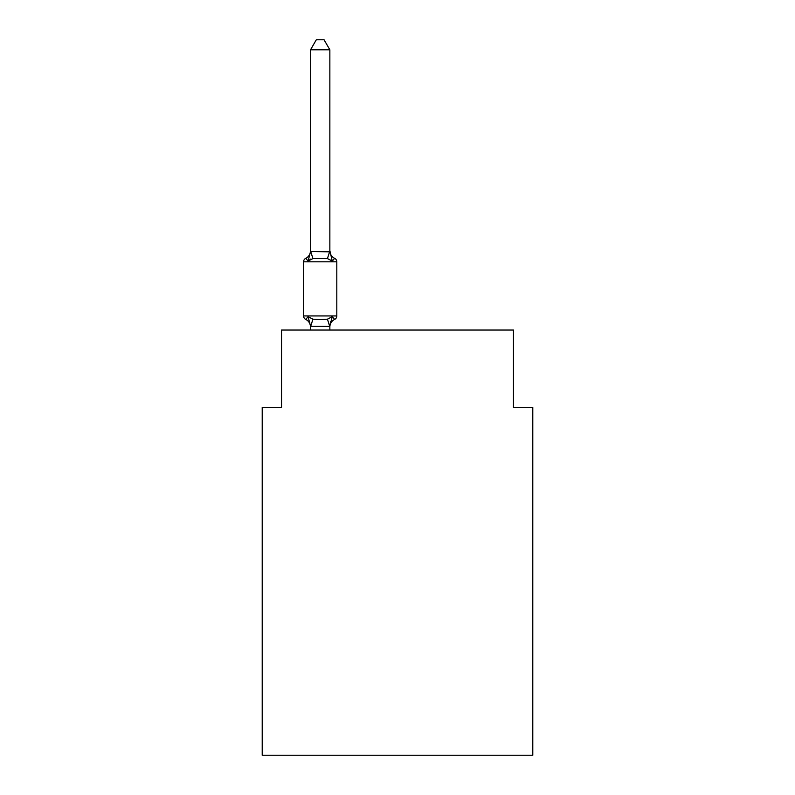 <?xml version="1.0" encoding="UTF-8"?>
<svg xmlns="http://www.w3.org/2000/svg" width="795" height="795" viewBox="0 0 795 795"><rect width="100%" height="100%" fill="white"/><g stroke="black" fill="none" stroke-linecap="round" stroke-linejoin="round"><path stroke-width="1.19" d="M532.789 755.25L532.789 407.358L513.461 407.358L513.461 330.044L281.539 330.044L281.539 407.358L262.211 407.358L262.211 755.25L532.789 755.25M310.527 327.063L310.527 327.063A8.507 8.507 0 0 0 305.747 319.411L308.112 316.698L305.747 319.411A3.866 3.866 0 0 1 303.571 315.943L336.812 315.943A3.866 3.866 0 0 1 334.635 319.411L332.27 316.698L334.635 319.411A3.866 3.866 0 0 0 336.812 315.943A3.866 3.866 0 0 1 334.635 319.411L332.27 316.698L334.635 319.411A8.507 8.507 0 0 0 329.855 327.063M310.716 259.091L308.112 261.068L305.747 258.345L308.112 261.068L305.747 258.345L308.112 261.068L305.747 258.345L308.112 261.068L305.747 258.345L308.112 261.068L305.747 258.345L308.112 261.068L305.747 258.345L308.112 261.068L305.747 258.345L308.112 261.068L305.747 258.345L308.112 261.068L305.747 258.345L308.112 261.068L305.747 258.345L308.112 261.068L305.747 258.345L308.112 261.068L305.747 258.345L308.112 261.068L305.747 258.345L308.112 261.068L305.747 258.345L308.112 261.068L305.747 258.345L308.112 261.068L305.747 258.345L308.112 261.068L305.747 258.345L308.112 261.068L305.747 258.345L308.112 261.068L305.747 258.345L308.112 261.068L305.747 258.345L308.112 261.068L305.747 258.345L308.112 261.068L305.747 258.345L308.112 261.068L305.747 258.345L308.112 261.068L305.747 258.345L308.112 261.068L305.747 258.345L308.112 261.068L305.747 258.345L308.112 261.068L305.747 258.345L308.112 261.068L305.747 258.345L308.112 261.068L305.747 258.345L308.112 261.068L305.747 258.345L308.112 261.068L305.747 258.345L308.112 261.068L305.747 258.345L308.112 261.068L305.747 258.345L308.112 261.068L305.747 258.345L308.112 261.068L305.747 258.345L308.112 261.068L305.747 258.345L308.112 261.068L305.747 258.345L308.112 261.068L305.747 258.345L308.112 261.068L305.747 258.345L308.112 261.068L305.747 258.345L308.112 261.068L305.747 258.345L308.112 261.068L305.747 258.345L308.112 261.068L305.747 258.345L308.112 261.068L305.747 258.345L308.112 261.068L305.747 258.345L308.112 261.068L305.747 258.345L308.112 261.068L305.747 258.345L308.112 261.068L305.747 258.345L308.112 261.068L305.747 258.345L308.112 261.068L305.747 258.345L308.112 261.068L305.747 258.345L308.112 261.068L305.747 258.345L308.112 261.068L310.527 251.488L329.855 251.836L329.855 250.703L332.27 261.068L334.635 258.345A3.866 3.866 0 0 1 336.812 261.823L336.812 315.943A3.866 3.866 0 0 1 334.635 319.411A3.866 3.866 0 0 0 336.812 315.943A3.866 3.866 0 0 1 334.635 319.411A3.866 3.866 0 0 0 336.812 315.943A3.866 3.866 0 0 1 334.635 319.411A3.866 3.866 0 0 0 336.812 315.943A3.866 3.866 0 0 1 334.635 319.411A3.866 3.866 0 0 0 336.812 315.943A3.866 3.866 0 0 1 334.635 319.411A3.866 3.866 0 0 0 336.812 315.943A3.866 3.866 0 0 1 334.635 319.411A3.866 3.866 0 0 0 336.812 315.943A3.866 3.866 0 0 1 334.635 319.411A3.866 3.866 0 0 0 336.812 315.943A3.866 3.866 0 0 1 334.635 319.411A3.866 3.866 0 0 0 336.812 315.943A3.866 3.866 0 0 1 334.635 319.411A3.866 3.866 0 0 0 336.812 315.943A3.866 3.866 0 0 1 334.635 319.411A3.866 3.866 0 0 0 336.812 315.943A3.866 3.866 0 0 1 334.635 319.411A3.866 3.866 0 0 0 336.812 315.943A3.866 3.866 0 0 1 334.635 319.411A3.866 3.866 0 0 0 336.812 315.943A3.866 3.866 0 0 1 334.635 319.411A3.866 3.866 0 0 0 336.812 315.943A3.866 3.866 0 0 1 334.635 319.411A3.866 3.866 0 0 0 336.812 315.943A3.866 3.866 0 0 1 334.635 319.411A3.866 3.866 0 0 0 336.812 315.943A3.866 3.866 0 0 1 334.635 319.411A3.866 3.866 0 0 0 336.812 315.943A3.866 3.866 0 0 1 334.635 319.411A3.866 3.866 0 0 0 336.812 315.943A3.866 3.866 0 0 1 334.635 319.411A3.866 3.866 0 0 0 336.812 315.943A3.866 3.866 0 0 1 334.635 319.411A3.866 3.866 0 0 0 336.812 315.943A3.866 3.866 0 0 1 334.635 319.411A3.866 3.866 0 0 0 336.812 315.943A3.866 3.866 0 0 1 334.635 319.411A3.866 3.866 0 0 0 336.812 315.943A3.866 3.866 0 0 1 334.635 319.411A3.866 3.866 0 0 0 336.812 315.943A3.866 3.866 0 0 1 334.635 319.411A3.866 3.866 0 0 0 336.812 315.943A3.866 3.866 0 0 1 334.635 319.411A3.866 3.866 0 0 0 336.812 315.943A3.866 3.866 0 0 1 334.635 319.411A3.866 3.866 0 0 0 336.812 315.943M310.527 250.703L310.527 251.836L310.527 250.703A8.507 8.507 0 0 1 305.747 258.345A3.866 3.866 0 0 0 303.571 261.823L303.571 315.943A3.866 3.866 0 0 0 305.747 319.411A3.866 3.866 0 0 1 303.571 315.943A3.866 3.866 0 0 0 305.747 319.411A3.866 3.866 0 0 1 303.571 315.943A3.866 3.866 0 0 0 305.747 319.411A3.866 3.866 0 0 1 303.571 315.943A3.866 3.866 0 0 0 305.747 319.411A3.866 3.866 0 0 1 303.571 315.943A3.866 3.866 0 0 0 305.747 319.411A3.866 3.866 0 0 1 303.571 315.943A3.866 3.866 0 0 0 305.747 319.411A3.866 3.866 0 0 1 303.571 315.943A3.866 3.866 0 0 0 305.747 319.411A3.866 3.866 0 0 1 303.571 315.943A3.866 3.866 0 0 0 305.747 319.411A3.866 3.866 0 0 1 303.571 315.943A3.866 3.866 0 0 0 305.747 319.411A3.866 3.866 0 0 1 303.571 315.943A3.866 3.866 0 0 0 305.747 319.411A3.866 3.866 0 0 1 303.571 315.943A3.866 3.866 0 0 0 305.747 319.411A3.866 3.866 0 0 1 303.571 315.943A3.866 3.866 0 0 0 305.747 319.411A3.866 3.866 0 0 1 303.571 315.943A3.866 3.866 0 0 0 305.747 319.411A3.866 3.866 0 0 1 303.571 315.943A3.866 3.866 0 0 0 305.747 319.411A3.866 3.866 0 0 1 303.571 315.943A3.866 3.866 0 0 0 305.747 319.411A3.866 3.866 0 0 1 303.571 315.943A3.866 3.866 0 0 0 305.747 319.411A3.866 3.866 0 0 1 303.571 315.943A3.866 3.866 0 0 0 305.747 319.411A3.866 3.866 0 0 1 303.571 315.943A3.866 3.866 0 0 0 305.747 319.411A3.866 3.866 0 0 1 303.571 315.943A3.866 3.866 0 0 0 305.747 319.411A3.866 3.866 0 0 1 303.571 315.943A3.866 3.866 0 0 0 305.747 319.411A3.866 3.866 0 0 1 303.571 315.943A3.866 3.866 0 0 0 305.747 319.411A3.866 3.866 0 0 1 303.571 315.943A3.866 3.866 0 0 0 305.747 319.411A3.866 3.866 0 0 1 303.571 315.943A3.866 3.866 0 0 0 305.747 319.411A3.866 3.866 0 0 1 303.571 315.943A3.866 3.866 0 0 0 305.747 319.411A3.866 3.866 0 0 1 303.571 315.943A3.866 3.866 0 0 0 305.747 319.411A3.866 3.866 0 0 1 303.571 315.943A3.866 3.866 0 0 0 305.747 319.411M329.855 250.703A8.507 8.507 0 0 0 334.635 258.345L332.27 261.068L334.635 258.345A3.866 3.866 0 0 1 336.812 261.823A3.866 3.866 0 0 0 334.635 258.345L332.27 261.068L334.635 258.345A3.866 3.866 0 0 1 336.812 261.823L303.571 261.823M329.855 325.92L330.76 321.369L329.696 326.318L310.527 326.268L308.112 316.698L312.942 319.183L320.186 319.57L327.441 319.183L332.27 316.698L329.855 325.92M329.855 49.797L310.527 49.797L316.33 39.75L324.052 39.75L329.855 49.797L329.855 251.836M329.696 251.439L327.441 258.574L332.27 261.068L334.635 258.345A3.866 3.866 0 0 1 336.812 261.823A3.866 3.866 0 0 0 334.635 258.345A3.866 3.866 0 0 1 336.812 261.823A3.866 3.866 0 0 0 334.635 258.345A3.866 3.866 0 0 1 336.812 261.823A3.866 3.866 0 0 0 334.635 258.345A3.866 3.866 0 0 1 336.812 261.823A3.866 3.866 0 0 0 334.635 258.345A3.866 3.866 0 0 1 336.812 261.823A3.866 3.866 0 0 0 334.635 258.345A3.866 3.866 0 0 1 336.812 261.823A3.866 3.866 0 0 0 334.635 258.345A3.866 3.866 0 0 1 336.812 261.823A3.866 3.866 0 0 0 334.635 258.345A3.866 3.866 0 0 1 336.812 261.823A3.866 3.866 0 0 0 334.635 258.345A3.866 3.866 0 0 1 336.812 261.823A3.866 3.866 0 0 0 334.635 258.345A3.866 3.866 0 0 1 336.812 261.823A3.866 3.866 0 0 0 334.635 258.345A3.866 3.866 0 0 1 336.812 261.823A3.866 3.866 0 0 0 334.635 258.345A3.866 3.866 0 0 1 336.812 261.823A3.866 3.866 0 0 0 334.635 258.345A3.866 3.866 0 0 1 336.812 261.823A3.866 3.866 0 0 0 334.635 258.345A3.866 3.866 0 0 1 336.812 261.823A3.866 3.866 0 0 0 334.635 258.345A3.866 3.866 0 0 1 336.812 261.823A3.866 3.866 0 0 0 334.635 258.345A3.866 3.866 0 0 1 336.812 261.823A3.866 3.866 0 0 0 334.635 258.345A3.866 3.866 0 0 1 336.812 261.823A3.866 3.866 0 0 0 334.635 258.345A3.866 3.866 0 0 1 336.812 261.823A3.866 3.866 0 0 0 334.635 258.345A3.866 3.866 0 0 1 336.812 261.823A3.866 3.866 0 0 0 334.635 258.345A3.866 3.866 0 0 1 336.812 261.823A3.866 3.866 0 0 0 334.635 258.345A3.866 3.866 0 0 1 336.812 261.823A3.866 3.866 0 0 0 334.635 258.345A3.866 3.866 0 0 1 336.812 261.823A3.866 3.866 0 0 0 334.635 258.345A3.866 3.866 0 0 1 336.812 261.823A3.866 3.866 0 0 0 334.635 258.345A3.866 3.866 0 0 1 336.812 261.823A3.866 3.866 0 0 0 334.635 258.345A3.866 3.866 0 0 1 336.812 261.823M327.441 258.574L312.942 258.574L308.112 261.068M310.527 49.797L310.527 251.488M329.855 330.044L329.855 326.268M310.527 330.044L310.527 326.268M312.942 319.183L310.686 326.318M327.441 319.183L329.696 326.318M310.686 251.439L312.942 258.574"/></g></svg>

